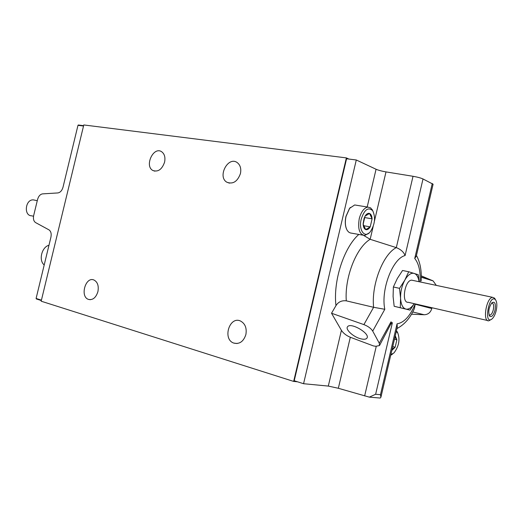 <?xml version="1.0" encoding="UTF-8"?>
<svg xmlns="http://www.w3.org/2000/svg" width="523" height="523" viewBox="0 0 523 523"><rect width="100%" height="100%" fill="white"/><g stroke="black" fill="none" stroke-linecap="round" stroke-linejoin="round"><path stroke-width="0.78" d="M363.132 224.256L365.041 216.136L363.132 224.256L365.747 229.604C364.224 228.943 363.354 227.159 363.132 224.256M370.219 226.864C368.807 229.139 367.316 230.048 365.747 229.604L370.219 226.864L372.101 218.836L370.219 226.864L363.426 225.655M369.545 213.462C371.049 214.169 371.905 215.96 372.101 218.836L369.545 213.462L365.041 216.136C366.479 213.861 367.983 212.966 369.545 213.462M392.158 349.116L395.14 347.239L391.858 350.403M395.277 335.786L396.872 339.832L395.14 347.239L396.872 339.832L394.996 336.995M408.692 271.751L402.547 270.483L397.303 278.55L393.361 286.983L393.093 296.521L394.165 306.282L410.032 310.113L400.278 307.72L400.572 298.228L399.52 288.343L404.802 280.151L408.692 271.751L418.295 274.752L419.113 281.734M78.306 124.997L83.608 125.664L78.306 124.997L77.979 125.33L63.015 187.201C62.002 190.627 60.276 192.536 57.837 192.941L42.566 193.876C40.212 194.275 38.539 196.145 37.564 199.492L33.688 215.463C33.027 218.882 33.668 221.262 35.61 222.602L48.914 229.826C50.921 231.205 51.594 233.65 50.927 237.161L36.1 298.456L41.428 300.143M350.318 337.257C346.324 335.589 343.35 333.275 341.408 330.314L331.53 313.244L363.897 324.606C368.061 326.234 371.003 328.398 372.716 331.092L379.286 343.232L379.489 345.559L375.769 346.304L373.389 345.912L350.318 337.257L338.335 388.275L328.3 386.079L303.562 383.712L356.287 159.986L376.063 169.249C378.469 170.289 381.783 171.171 386 171.904L374.429 221.151M363.681 235.435L370.16 239.305L396.31 247.627C400.853 249.445 403.776 252.086 405.083 255.564L423.015 178.964C420.721 177.944 417.387 177.055 413.026 176.29L386 171.904M436.287 285.375L433.116 280.91L421.276 275.863M411.451 314.212L424.173 314.748C428.03 314.604 430.579 312.525 431.815 308.518L431.991 307.753M363.897 324.606L373.612 307.295L346.285 300.843C341.741 300.313 338.303 301.908 335.962 305.628C333.02 280.982 343.918 247.451 358.85 234.409M331.53 313.244L335.962 305.628M369.336 397.14L380.208 398.049L380.907 397.225L380.476 394.695L375.632 394.264L369.336 397.14L338.335 388.275M303.562 383.712L294.22 380.751L346.579 158.763L356.287 159.986M41.33 300.535L36.342 298.947L36.1 298.456M432.266 183.501L414.732 258.473L416.269 256.205L433.103 184.22L423.015 178.964M346.376 157.9L83.785 124.951L41.173 301.202L293.658 381.417L346.376 157.9L348.861 159.051M164.582 162.169C165.523 157.312 164.516 153.814 161.574 151.683C153.402 146.192 144.23 166.059 152.853 170.485C158.07 172.237 161.98 169.465 164.582 162.169M240.43 173.61C241.391 168.628 240.299 164.941 237.141 162.535C227.989 155.946 217.169 176.8 226.864 182.22C232.938 184.495 237.462 181.625 240.43 173.61M245.875 334.576C246.948 328.13 245.176 323.619 240.56 321.044C229.564 315.735 222.242 339.061 233.644 343.049C239.423 344.474 243.502 341.65 245.875 334.576M97.912 291.644C98.919 285.904 97.618 282.028 94.003 280.027C85.622 276.137 79.725 296.561 88.407 299.385C92.767 300.32 95.938 297.737 97.912 291.644M293.658 381.417L297.489 381.79M346.501 228.976C345.075 225.465 344.892 221.268 345.958 216.372L349.469 208.507L350.403 207.415M380.907 397.225L397.29 327.169L397.049 323.842L380.476 394.695M379.286 343.232L390.969 321.893L392.355 322.828L390.681 324.319L379.606 345.343M396.97 328.555C404.534 324.587 410.372 317.86 414.484 308.361L415.138 304.209C410.065 316.154 404.037 322.698 397.049 323.842M413.026 176.29L396.31 247.627C383.065 254.152 371.18 284.937 373.612 307.295L384.804 309.289C380.652 289.814 392.688 258.375 405.083 255.564M360.674 338.78C363.969 339.604 366.074 339.362 366.989 338.048C370.343 333.511 350.587 322.011 347.579 326.725C345.017 329.353 353.358 337.002 360.674 338.78M390.969 321.893L390.681 324.319M394.165 306.282L400.278 307.72M393.361 286.983L399.52 288.343M414.229 303.673L410.032 310.113M495.013 310.204C495.954 303.582 494.908 301.13 491.868 302.83C488.75 307.504 488.011 311.943 489.665 316.147C491.672 317.461 493.451 315.48 495.013 310.204M496.209 310.551C497.249 305.517 497.007 301.908 495.477 299.718C488.822 293.043 483.232 326.855 492.339 318.651C494.032 316.892 495.32 314.192 496.209 310.551M494.627 298.195L495.477 299.718L494.627 298.195L492.692 297.345C486.318 297.41 482.271 321.998 488.809 320.802L491.117 319.527M413.059 280.446L411.699 280.158C404.75 280.021 401.141 303.209 408.234 302.294L487.573 320.514M419.034 281.714C418.348 277.105 416.739 274.333 414.209 273.405C411.006 272.64 407.875 274.889 404.802 280.151C401.867 285.748 400.455 291.775 400.572 298.228C400.958 304.458 402.723 308.08 405.868 309.086C408.672 309.603 411.451 307.799 414.19 303.66M35.054 200.231L33.433 199.891C25.339 199.126 23.45 215.731 31.609 215.809L33.531 216.247M489.031 314.866L489.874 315.153C491.313 314.774 492.457 312.989 493.3 309.793C494.045 305.641 493.568 303.386 491.875 303.033L491.633 303.085M48.972 245.241C41.683 247.072 38.447 260.408 44.207 264.958M361.216 219.117C364.426 209.514 368.257 206.716 372.69 210.717C375.749 217.378 374.984 224.347 370.389 231.63C364.904 238.946 358.32 230.283 361.216 219.117M369.107 232.944L364.74 235.494C359.458 234.539 357.634 228.917 359.255 218.634C361.132 211.756 363.995 207.906 367.839 207.095L370.709 207.925L373.056 211.299M362.733 235.128L350.26 232.938L348.651 232.075L347.285 230.499C345.239 226.91 344.827 222.197 346.056 216.359L349.639 208.331L354.672 204.964L356.699 205.291M396.257 331.582L397.787 333.033C400.173 339.675 398.905 346.304 393.989 352.914L390.871 354.607M396.46 330.732L397.925 333.269M392.695 353.953L390.714 355.274M395.14 347.239L392.747 346.599M396.872 339.832L394.473 339.205M363.165 224.478L364.564 217.137M363.132 223.615L364.152 218.137M372.101 218.836L364.786 217.588M373.167 226.524L370.16 239.305C356.359 247.412 344.513 277.471 346.285 300.843M376.063 169.249L367.185 206.99M432.181 280.426L421.29 277.046M424.173 314.748L412.712 311.963M341.408 330.314L328.3 386.079M77.979 125.33L83.523 126.03M392.355 322.828L375.632 394.264M431.815 308.518L415.138 304.209M414.732 258.473C418.799 263.52 420.597 271.339 420.113 281.943M372.716 331.092L384.804 309.289M376.246 346.37L364.642 395.918M433.116 280.91L421.29 277.242M416.439 255.453C420.178 262.278 421.76 270.777 421.178 280.962M226.864 182.22L229.486 183.161M152.853 170.485L154.847 171.165M233.644 343.049L237.082 343.539M88.407 299.385L90.309 299.705M411.699 280.158L492.692 297.345M33.433 199.891L37.27 200.701M489.234 315.009L489.874 315.153M489.136 315.179L489.665 316.147M372.69 210.717L372.023 209.324M367.839 207.095L354.672 204.964M397.787 333.033L397.173 331.641"/></g></svg>
